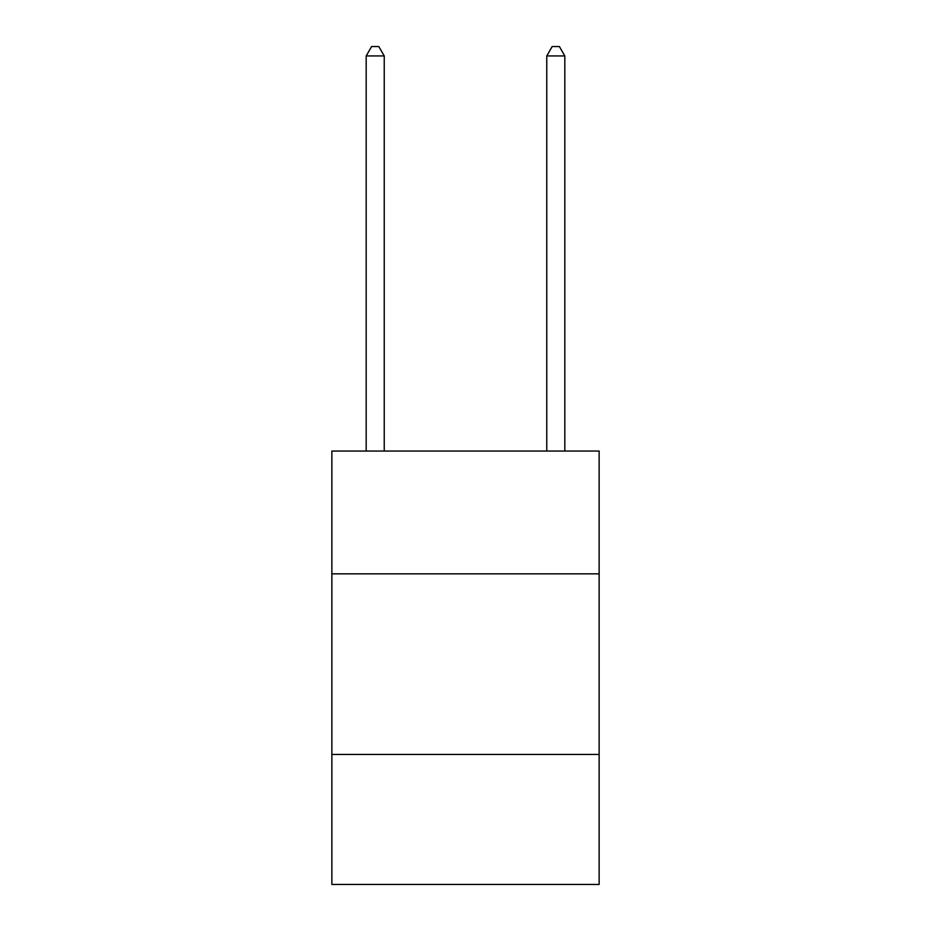 <?xml version="1.0" encoding="UTF-8"?>
<svg xmlns="http://www.w3.org/2000/svg" width="931" height="931" viewBox="0 0 931 931"><rect width="100%" height="100%" fill="white"/><g stroke="black" fill="none" stroke-linecap="round" stroke-linejoin="round"><path stroke-width="1.4" d="M599.133 573.845L599.133 451.058L331.867 451.058L331.867 573.845L599.133 573.845L599.133 884.45L331.867 884.45L331.867 573.845M599.133 754.436L331.867 754.436M384.235 451.058L384.235 55.941L366.186 55.941L366.186 451.058M366.186 55.941L371.597 46.55L378.824 46.55L384.235 55.941M564.814 451.058L564.814 55.941L546.765 55.941L546.765 451.058M546.765 55.941L552.176 46.55L559.403 46.55L564.814 55.941"/></g></svg>

